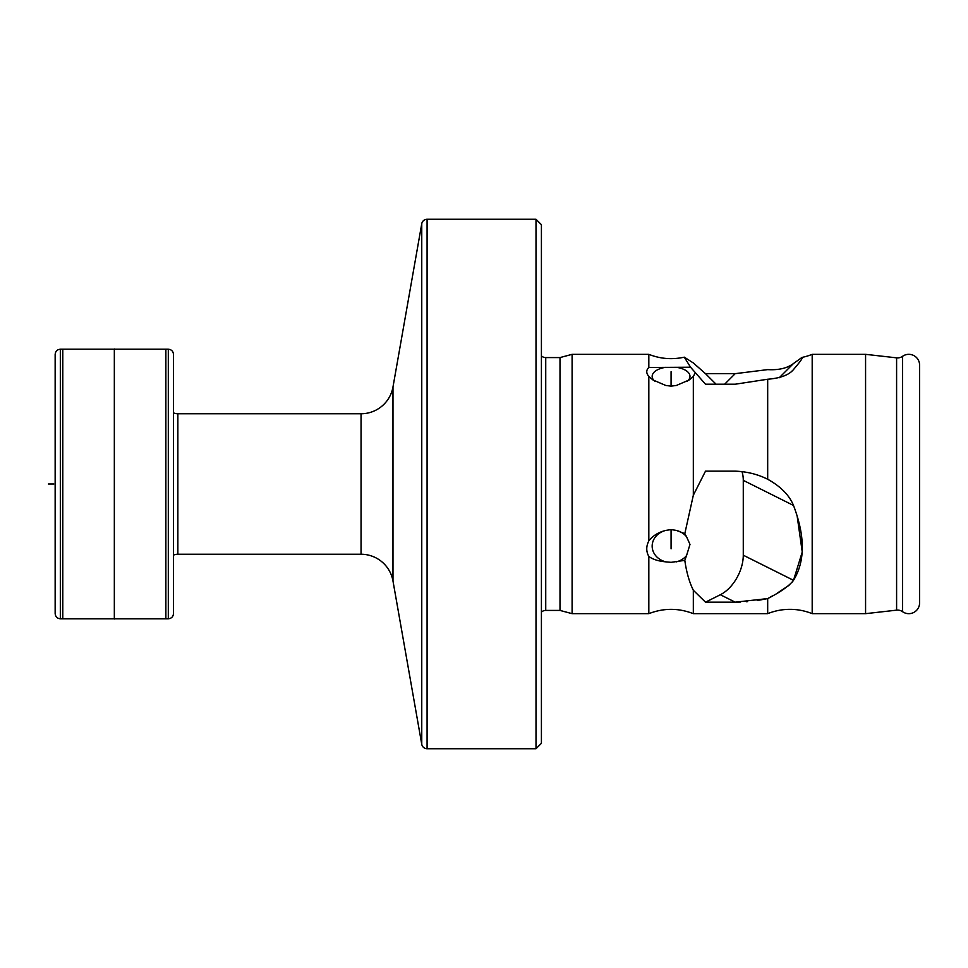 <?xml version="1.0" encoding="UTF-8"?>
<svg xmlns="http://www.w3.org/2000/svg" width="968" height="968" viewBox="0 0 968 968"><rect width="100%" height="100%" fill="white"/><g stroke="black" fill="none" stroke-linecap="round" stroke-linejoin="round"><path stroke-width="1.45" d="M173.502 412.852A10.805 10.805 0 0 0 177.858 413.759L177.858 554.24A10.805 10.805 0 0 0 173.502 555.148M536.006 748.736L536.006 219.264L541.414 224.673L541.414 743.327L536.006 748.736L427.082 748.736A5.409 5.409 0 0 1 421.758 744.271L392.984 581.018A32.416 32.416 0 0 0 361.052 554.24L177.858 554.24M421.758 744.271L421.758 223.729L392.984 386.982A32.416 32.416 0 0 1 361.052 413.759L177.858 413.759M421.758 223.729A5.409 5.409 0 0 1 427.082 219.264L536.006 219.264M572.1 613.664L572.1 354.336L648.826 354.336L648.826 367.477C646.08 370.115 646.08 373.116 648.826 376.479L648.826 540.882C646.08 546.291 646.08 551.482 648.826 556.467L648.826 613.664L572.1 613.664L560 610.421L545.734 610.421A6.486 6.486 0 0 0 541.414 612.078M560 610.421L560 357.579L545.734 357.579A6.486 6.486 0 0 1 541.414 355.921M572.1 354.336L560 357.579M865.573 354.336L812.188 354.336L812.188 613.664L865.573 613.664L865.573 354.336L896.598 357.845A8.639 8.639 0 0 0 902.563 356.309A10.805 10.805 0 0 1 919.6 365.142L919.6 602.858A10.805 10.805 0 0 1 902.563 611.691A8.639 8.639 0 0 0 896.598 610.155L865.573 613.664M797.196 516.416L802.242 551.99L793.506 580.316C805.231 561.234 805.231 536.284 793.506 505.453C789.331 495.217 780.716 486.481 767.685 479.245L767.685 379.238C780.486 378.198 789.089 374.955 793.506 369.534C800.33 361.596 803.162 357.567 802 357.422A59.435 59.435 0 0 0 812.188 354.336M802 357.422L793.506 363.508C787.347 368.203 778.744 370.248 767.685 369.619L735.208 373.66L705.503 373.66L693.33 362.964L684.291 357.168L690.547 367.211L648.826 367.477M772.331 595.961L767.685 598.599C780.704 591.932 789.307 585.846 793.506 580.316L791.739 582.712M789.077 585.277L777.268 593.13M757.375 600.499L767.685 598.599L767.685 613.664A59.435 59.435 0 0 1 812.188 613.664M768.64 479.704L767.685 479.245C757.811 474.296 746.994 471.597 735.208 471.15L705.503 471.15L693.33 495.241L684.812 533.646L676.39 530.416L671.078 529.581L665.766 530.416C658.506 532.231 652.855 535.727 648.826 540.882M792.804 370.284L791.981 371.059M736.539 602.156L740.556 602.06M746.389 601.721L747.429 601.636M767.685 598.599L735.208 602.169L705.503 602.169L720.349 594.739A32.416 19.856 116.6 0 0 743.279 555.208L743.279 480.346A32.416 19.856 116.6 0 0 741.936 471.549M767.685 613.664L693.33 613.664L693.33 590.25L705.503 602.169M767.685 379.238L735.208 384.211L705.503 384.211L690.547 367.211M648.826 376.479L652.964 379.964L665.766 385.458L671.078 386.147L676.39 385.458L689.18 379.964L693.33 376.479L695.266 372.837M693.33 376.479L693.33 495.241M648.826 556.467C652.831 559.383 658.482 561.186 665.766 561.851L671.078 562.335L684.812 560.363C686.445 572.052 689.276 582.01 693.33 590.25M687.486 381.089A18.912 9.45 0 0 0 689.99 376.383A18.912 9.45 0 0 0 676.39 367.308M654.67 381.089A18.912 9.45 180 0 1 652.166 376.383A18.912 9.45 180 0 1 665.766 367.308M716.078 384.211L705.503 373.66M676.39 561.851A18.912 16.371 180 0 0 686.554 555.535L689.99 544.415L686.554 536.732A18.912 16.371 180 0 0 676.39 530.416M665.766 561.851A18.912 16.371 0 0 1 652.166 546.134A18.912 16.371 0 0 1 665.766 530.416M686.554 536.732L684.812 533.646M684.812 560.363L686.554 555.535M173.502 612.925L173.502 613.494C173.224 616.689 171.493 618.455 168.311 618.782L60.331 618.782L60.331 349.218C57.148 349.545 55.418 351.311 55.152 354.506L55.152 613.494C55.418 616.689 57.148 618.455 60.331 618.782M62.787 618.794L62.787 349.206L60.331 349.218M55.152 354.506L55.152 613.494M173.502 613.494L173.502 354.482L173.502 613.494M173.502 355.075L173.502 354.506C173.224 351.311 171.493 349.545 168.311 349.218L62.787 349.206M168.311 618.782L168.311 349.218M114.333 619.012L114.333 348.988M671.078 386.147L671.078 371.712M671.078 529.581L671.078 548.832M48.4 484L53.857 484M427.082 748.736L427.082 219.264M392.984 581.018L392.984 386.982M361.052 554.24L361.052 413.759M545.734 610.421L545.734 357.579M902.563 611.691L902.563 356.309M896.598 610.155L896.598 357.845M724.633 384.211L735.208 373.66M779.216 377.75L793.506 363.508M743.279 480.346L793.506 505.453M743.279 555.208L793.506 580.316M720.349 594.739L735.208 602.169M165.867 618.794L165.867 349.206M693.33 613.664C678.495 607.916 663.661 607.916 648.826 613.664M648.826 354.336C660.357 358.898 672.179 359.842 684.291 357.168M173.502 613.252L173.502 354.748M62.605 349.206L62.605 618.794"/></g></svg>
